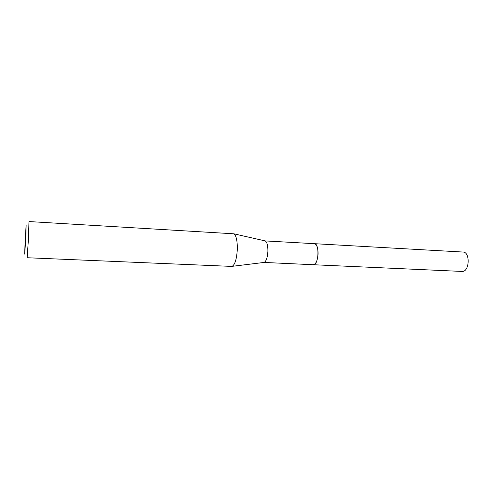 <?xml version="1.0" encoding="UTF-8"?>
<svg xmlns="http://www.w3.org/2000/svg" width="493" height="493" viewBox="0 0 493 493"><rect width="100%" height="100%" fill="white"/><g stroke="black" fill="none" stroke-linecap="round" stroke-linejoin="round"><path stroke-width="0.74" d="M314.214 243.622L314.349 243.628C316.765 244.3 318.01 247.683 318.071 253.796C317.578 260.507 315.982 264.149 313.271 264.723L264.106 262.436L231.636 266.399L27.133 257.734L28.477 238.63L28.97 221.554L233.799 233.799C236.233 235.463 237.398 240.646 237.312 249.353C236.708 258.979 234.988 264.636 232.148 266.331M314.251 243.628C316.728 244.189 318.003 247.578 318.077 253.796C317.566 260.618 315.933 264.26 313.178 264.723M314.349 243.628C319.71 243.332 318.786 265.037 313.443 264.729L462.255 271.446C469.589 271.828 470.359 251.917 463.013 252.04L265.197 240.917C267.033 242.069 267.939 245.508 267.909 251.227C267.508 257.549 266.238 261.284 264.106 262.436M25.18 240.362L26.135 224.913L25.809 238.637L24.65 254.111L25.18 240.362M265.197 240.917L233.799 233.799"/></g></svg>
